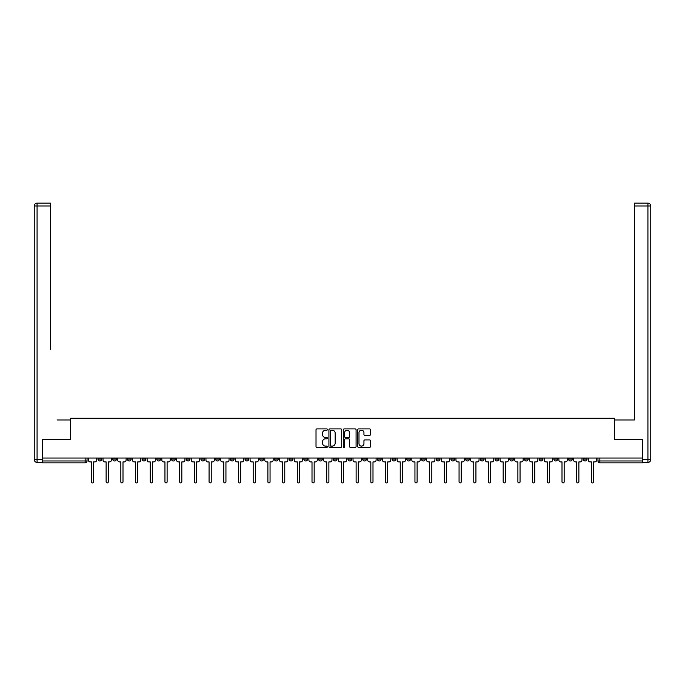 <?xml version="1.0" encoding="UTF-8"?>
<svg xmlns="http://www.w3.org/2000/svg" width="685" height="685" viewBox="0 0 685 685"><rect width="100%" height="100%" fill="white"/><g stroke="black" fill="none" stroke-linecap="round" stroke-linejoin="round"><path stroke-width="1.03" d="M327.421 429.555A0.651 0.651 0 0 0 326.771 428.904L316.941 428.904A0.925 0.925 0 0 0 316.016 429.829L316.016 446.483A0.925 0.925 0 0 0 316.941 447.408L326.771 447.408A0.651 0.651 0 0 0 327.421 446.766A0.651 0.651 0 0 0 326.771 446.115L325.495 446.115A2.963 2.963 0 0 1 322.541 443.152L322.541 441.765A2.963 2.963 0 0 1 325.495 438.802L326.771 438.802A0.651 0.651 0 0 0 327.421 438.16A0.651 0.651 0 0 0 326.771 437.509L325.495 437.509A2.963 2.963 0 0 1 322.541 434.547L322.541 433.16A2.963 2.963 0 0 1 325.495 430.197L326.771 430.197A0.651 0.651 0 0 0 327.421 429.555M583.252 458.042L583.252 459.087L587.028 459.087A1.884 1.884 0 0 1 585.144 460.971A1.884 1.884 0 0 1 583.252 459.087L583.252 458.042M495.024 458.042L495.024 459.087L498.791 459.087A1.884 1.884 0 0 1 496.908 460.971A1.884 1.884 0 0 1 495.024 459.087L495.024 458.042M480.313 458.042L480.313 459.087L484.089 459.087A1.884 1.884 0 0 1 482.206 460.971A1.884 1.884 0 0 1 480.313 459.087L480.313 458.042M392.085 458.042L392.085 459.087L395.853 459.087A1.884 1.884 0 0 1 393.969 460.971A1.884 1.884 0 0 1 392.085 459.087L392.085 458.042M377.375 458.042L377.375 459.087L381.151 459.087A1.884 1.884 0 0 1 379.267 460.971A1.884 1.884 0 0 1 377.375 459.087L377.375 458.042M362.673 458.042L362.673 459.087L366.441 459.087A1.884 1.884 0 0 1 364.557 460.971A1.884 1.884 0 0 1 362.673 459.087L362.673 458.042M333.261 458.042L333.261 459.087L337.029 459.087A1.884 1.884 0 0 1 335.145 460.971A1.884 1.884 0 0 1 333.261 459.087L333.261 458.042M303.849 459.087L303.849 458.042L303.849 459.087A1.884 1.884 0 0 0 305.733 460.971A1.884 1.884 0 0 1 303.849 459.087L307.625 459.087A1.884 1.884 0 0 1 305.733 460.971A1.884 1.884 0 0 0 307.625 459.087L307.625 458.042L307.625 459.087M289.147 459.087L289.147 458.042L289.147 459.087A1.884 1.884 0 0 0 291.031 460.971A1.884 1.884 0 0 1 289.147 459.087L292.915 459.087A1.884 1.884 0 0 1 291.031 460.971M274.437 459.087L274.437 458.042L274.437 459.087A1.884 1.884 0 0 0 276.329 460.971A1.884 1.884 0 0 1 274.437 459.087L278.213 459.087A1.884 1.884 0 0 1 276.329 460.971A1.884 1.884 0 0 0 278.213 459.087L278.213 458.042L278.213 459.087M259.735 458.042L259.735 459.087L263.502 459.087A1.884 1.884 0 0 1 261.619 460.971A1.884 1.884 0 0 1 259.735 459.087L259.735 458.042M245.033 458.042L245.033 459.087L248.801 459.087A1.884 1.884 0 0 1 246.917 460.971A1.884 1.884 0 0 1 245.033 459.087L245.033 458.042M230.323 458.042L230.323 459.087L234.09 459.087A1.884 1.884 0 0 1 232.206 460.971A1.884 1.884 0 0 1 230.323 459.087L230.323 458.042M215.621 459.087L215.621 458.042L215.621 459.087A1.884 1.884 0 0 0 217.505 460.971A1.884 1.884 0 0 1 215.621 459.087L219.388 459.087A1.884 1.884 0 0 1 217.505 460.971M186.209 459.087L186.209 458.042L186.209 459.087A1.884 1.884 0 0 0 188.092 460.971A1.884 1.884 0 0 1 186.209 459.087L189.976 459.087A1.884 1.884 0 0 1 188.092 460.971A1.884 1.884 0 0 0 189.976 459.087L189.976 458.042L189.976 459.087M171.498 459.087L171.498 458.042L171.498 459.087A1.884 1.884 0 0 0 173.391 460.971A1.884 1.884 0 0 1 171.498 459.087L175.274 459.087A1.884 1.884 0 0 1 173.391 460.971A1.884 1.884 0 0 0 175.274 459.087L175.274 458.042L175.274 459.087M156.797 459.087L156.797 458.042L156.797 459.087A1.884 1.884 0 0 0 158.68 460.971A1.884 1.884 0 0 1 156.797 459.087L160.564 459.087A1.884 1.884 0 0 1 158.68 460.971A1.884 1.884 0 0 0 160.564 459.087L160.564 458.042L160.564 459.087M142.086 459.087L142.086 458.042L142.086 459.087A1.884 1.884 0 0 0 143.978 460.971A1.884 1.884 0 0 1 142.086 459.087L145.862 459.087A1.884 1.884 0 0 1 143.978 460.971M127.384 459.087L127.384 458.042L127.384 459.087A1.884 1.884 0 0 0 129.268 460.971A1.884 1.884 0 0 1 127.384 459.087L131.152 459.087A1.884 1.884 0 0 1 129.268 460.971A1.884 1.884 0 0 0 131.152 459.087L131.152 458.042L131.152 459.087M112.682 459.087L112.682 458.042L112.682 459.087A1.884 1.884 0 0 0 114.566 460.971A1.884 1.884 0 0 1 112.682 459.087L116.45 459.087A1.884 1.884 0 0 1 114.566 460.971A1.884 1.884 0 0 0 116.45 459.087L116.45 458.042L116.45 459.087M369.54 435.429A0.925 0.925 0 0 0 370.465 434.504L370.465 429.829A0.925 0.925 0 0 0 369.54 428.904L358.623 428.904A0.925 0.925 0 0 0 357.698 429.829L357.698 446.483A0.925 0.925 0 0 0 358.623 447.408L369.54 447.408A0.925 0.925 0 0 0 370.465 446.483L370.465 440.84A0.925 0.925 0 0 0 369.54 439.916L364.865 439.916A0.925 0.925 0 0 0 363.94 440.84L363.94 443.64A2.475 2.475 0 0 1 361.466 446.115A2.475 2.475 0 0 1 358.991 443.64L358.991 432.672A2.475 2.475 0 0 1 361.466 430.197A2.475 2.475 0 0 1 363.94 432.672L363.94 434.504A0.925 0.925 0 0 0 364.865 435.429L369.54 435.429M44.525 203.154L37.076 203.154L50.562 203.154L44.525 203.154L50.562 203.154L50.562 205.98L37.076 205.98L37.076 459.558L42.17 459.558L42.17 439.29L70.546 439.29L70.546 418.27L614.454 418.27L614.454 439.29L642.547 439.29L642.547 458.042L42.453 458.042L42.453 460.971L87.038 460.971L87.038 458.042L87.038 460.971A1.884 1.884 0 0 1 85.154 462.854L42.453 462.854L42.453 460.971M42.453 439.29L42.453 458.042M341.687 429.829A0.925 0.925 0 0 0 340.762 428.904L329.845 428.904A0.925 0.925 0 0 0 328.92 429.829L328.92 446.483A0.925 0.925 0 0 0 329.845 447.408L340.762 447.408A0.925 0.925 0 0 0 341.687 446.483L341.687 429.829M344.238 428.904L355.155 428.904A0.925 0.925 0 0 1 356.08 429.829L356.08 446.483A0.925 0.925 0 0 1 355.155 447.408L350.48 447.408A0.925 0.925 0 0 1 349.555 446.483L349.555 439.727A0.925 0.925 0 0 0 348.631 438.802L345.531 438.802A0.925 0.925 0 0 0 344.606 439.727L344.606 446.766A0.651 0.651 0 0 1 343.956 447.408A0.651 0.651 0 0 1 343.313 446.766L343.313 429.829A0.925 0.925 0 0 1 344.238 428.904M597.962 458.042L597.962 460.971L642.547 460.971L642.547 462.854L599.846 462.854A1.884 1.884 0 0 1 597.962 460.971A1.884 1.884 0 0 0 599.846 462.854L599.846 458.042M642.547 458.042L642.547 460.971M587.028 458.042L587.028 459.087A1.884 1.884 0 0 1 585.144 460.971M572.317 458.042L572.317 459.087A1.884 1.884 0 0 1 570.434 460.971A1.884 1.884 0 0 1 568.55 459.087L572.317 459.087M568.55 458.042L568.55 459.087M557.616 458.042L557.616 459.087A1.884 1.884 0 0 1 555.732 460.971A1.884 1.884 0 0 1 553.848 459.087L557.616 459.087M553.848 458.042L553.848 459.087M542.914 458.042L542.914 459.087A1.884 1.884 0 0 1 541.022 460.971A1.884 1.884 0 0 1 539.138 459.087A1.884 1.884 0 0 0 541.022 460.971M539.138 458.042L539.138 459.087L542.914 459.087M528.203 458.042L528.203 459.087A1.884 1.884 0 0 1 526.32 460.971A1.884 1.884 0 0 1 524.436 459.087L528.203 459.087M524.436 458.042L524.436 459.087M513.502 458.042L513.502 459.087A1.884 1.884 0 0 1 511.609 460.971A1.884 1.884 0 0 1 509.726 459.087L513.502 459.087M509.726 458.042L509.726 459.087M498.791 458.042L498.791 459.087M484.089 458.042L484.089 459.087L484.089 458.042M469.379 458.042L469.379 459.087A1.884 1.884 0 0 1 467.495 460.971A1.884 1.884 0 0 1 465.612 459.087L469.379 459.087M465.612 458.042L465.612 459.087M454.677 458.042L454.677 459.087A1.884 1.884 0 0 1 452.794 460.971A1.884 1.884 0 0 1 450.91 459.087L454.677 459.087M450.91 458.042L450.91 459.087M439.967 458.042L439.967 459.087A1.884 1.884 0 0 1 438.083 460.971A1.884 1.884 0 0 1 436.199 459.087L439.967 459.087M436.199 458.042L436.199 459.087M425.265 458.042L425.265 459.087A1.884 1.884 0 0 1 423.381 460.971A1.884 1.884 0 0 1 421.498 459.087L425.265 459.087M421.498 458.042L421.498 459.087M410.563 458.042L410.563 459.087A1.884 1.884 0 0 1 408.671 460.971A1.884 1.884 0 0 1 406.787 459.087L410.563 459.087M406.787 458.042L406.787 459.087M395.853 458.042L395.853 459.087A1.884 1.884 0 0 1 393.969 460.971M381.151 458.042L381.151 459.087M366.441 459.087L366.441 458.042L366.441 459.087A1.884 1.884 0 0 1 364.557 460.971M351.739 458.042L351.739 459.087A1.884 1.884 0 0 1 349.855 460.971A1.884 1.884 0 0 1 347.971 459.087A1.884 1.884 0 0 0 349.855 460.971A1.884 1.884 0 0 0 351.739 459.087L347.971 459.087L347.971 458.042M337.029 459.087L337.029 458.042L337.029 459.087A1.884 1.884 0 0 1 335.145 460.971M322.327 458.042L322.327 459.087A1.884 1.884 0 0 1 320.443 460.971A1.884 1.884 0 0 1 318.559 459.087A1.884 1.884 0 0 0 320.443 460.971M318.559 458.042L318.559 459.087L322.327 459.087M292.915 458.042L292.915 459.087L292.915 458.042M263.502 459.087L263.502 458.042L263.502 459.087A1.884 1.884 0 0 1 261.619 460.971M248.801 459.087L248.801 458.042L248.801 459.087A1.884 1.884 0 0 1 246.917 460.971M234.09 459.087L234.09 458.042L234.09 459.087A1.884 1.884 0 0 1 232.206 460.971M219.388 458.042L219.388 459.087L219.388 458.042M204.687 459.087L204.687 458.042L204.687 459.087A1.884 1.884 0 0 1 202.794 460.971A1.884 1.884 0 0 1 200.91 459.087L204.687 459.087A1.884 1.884 0 0 1 202.794 460.971M200.91 458.042L200.91 459.087M145.862 458.042L145.862 459.087L145.862 458.042M101.748 458.042L101.748 459.087A1.884 1.884 0 0 1 99.856 460.971A1.884 1.884 0 0 1 97.972 459.087A1.884 1.884 0 0 0 99.856 460.971A1.884 1.884 0 0 0 101.748 459.087L101.748 458.042M97.972 458.042L97.972 459.087L101.748 459.087M85.154 458.042L85.154 462.854A1.884 1.884 0 0 0 87.038 460.971M330.864 430.197A0.651 0.651 0 0 0 330.213 430.848L330.213 445.464A0.651 0.651 0 0 0 330.864 446.115L332.208 446.115A2.963 2.963 0 0 0 335.171 443.152L335.171 433.16A2.963 2.963 0 0 0 332.208 430.197L330.864 430.197M349.555 432.723A2.475 2.475 0 0 0 347.081 430.248A2.475 2.475 0 0 0 344.606 432.723L344.606 436.585A0.925 0.925 0 0 0 345.531 437.509L348.631 437.509A0.925 0.925 0 0 0 349.555 436.585L349.555 432.723M88.314 460.029L88.314 458.042L88.314 460.029A1.884 1.884 48.4 0 0 90.197 461.913L91.422 461.913L91.422 481.846A1.087 1.087 48.4 0 0 92.509 482.934A1.087 1.087 48.4 0 0 93.588 481.846L93.588 461.913L94.813 461.913A1.884 1.884 48.4 0 0 96.705 460.029L96.705 458.042M90.197 461.913L91.422 461.913L91.422 481.846M93.588 481.846L93.588 461.913L94.813 461.913M103.015 460.029L103.015 458.042L103.015 460.029A1.884 1.884 48.4 0 0 104.899 461.913L106.124 461.913L106.124 481.846A1.087 1.087 48.4 0 0 107.211 482.934A1.087 1.087 48.4 0 0 108.299 481.846L108.299 461.913L109.523 461.913A1.884 1.884 48.4 0 0 111.407 460.029L111.407 458.042M117.726 460.029L117.726 458.042L117.726 460.029A1.884 1.884 48.4 0 0 119.61 461.913L120.834 461.913L120.834 481.846A1.087 1.087 48.4 0 0 121.921 482.934A1.087 1.087 48.4 0 0 123 481.846L123 461.913L124.225 461.913A1.884 1.884 48.4 0 0 126.108 460.029L126.108 458.042M70.452 439.29L70.452 419.965L57.06 419.965M50.562 205.98L50.562 349.264M42.17 459.558L42.17 462.384L37.076 462.384A2.826 2.826 0 0 1 34.25 459.558L34.25 205.98A2.826 2.826 0 0 1 37.076 203.154A2.826 2.826 0 0 0 34.25 205.98A2.826 2.826 0 0 1 37.076 203.154A2.826 2.826 0 0 0 34.25 205.98L37.076 205.98L37.076 203.154M627.939 419.965L634.438 419.965L634.438 203.154L647.924 203.154L634.438 203.154M614.548 439.29L614.548 419.965L634.438 419.965L634.438 349.264M642.83 459.558L647.924 459.558L647.924 205.98L650.75 205.98A2.826 2.826 0 0 0 647.924 203.154A2.826 2.826 0 0 1 650.75 205.98L650.75 459.558A2.826 2.826 0 0 1 647.924 462.384L642.83 462.384L642.547 439.29M104.899 461.913L106.124 461.913L106.124 481.846M108.299 481.846L108.299 461.913L109.523 461.913M119.61 461.913L120.834 461.913L120.834 481.846M123 481.846L123 461.913L124.225 461.913M132.428 460.029L132.428 458.042L132.428 460.029A1.884 1.884 48.4 0 0 134.311 461.913L135.536 461.913L135.536 481.846A1.087 1.087 48.4 0 0 136.623 482.934A1.087 1.087 48.4 0 0 137.711 481.846L137.711 461.913L138.935 461.913A1.884 1.884 48.4 0 0 140.819 460.029L140.819 458.042M147.129 460.029L147.129 458.042L147.129 460.029A1.884 1.884 48.4 0 0 149.022 461.913L150.246 461.913L150.246 481.846A1.087 1.087 48.4 0 0 151.325 482.934A1.087 1.087 48.4 0 0 152.412 481.846L152.412 461.913L153.637 461.913A1.884 1.884 48.4 0 0 155.521 460.029L155.521 458.042M161.84 460.029L161.84 458.042L161.84 460.029A1.884 1.884 48.4 0 0 163.724 461.913L164.948 461.913L164.948 481.846A1.087 1.087 48.4 0 0 166.035 482.934A1.087 1.087 48.4 0 0 167.114 481.846L167.114 461.913L168.347 461.913A1.884 1.884 48.4 0 0 170.231 460.029L170.231 458.042M134.311 461.913L135.536 461.913L135.536 481.846M137.711 481.846L137.711 461.913L138.935 461.913M149.022 461.913L150.246 461.913L150.246 481.846M152.412 481.846L152.412 461.913L153.637 461.913M163.724 461.913L164.948 461.913L164.948 481.846M167.114 481.846L167.114 461.913L168.347 461.913M176.542 460.029L176.542 458.042L176.542 460.029A1.884 1.884 48.4 0 0 178.434 461.913L179.658 461.913L179.658 481.846A1.087 1.087 48.4 0 0 180.737 482.934A1.087 1.087 48.4 0 0 181.825 481.846L181.825 461.913L183.049 461.913A1.884 1.884 48.4 0 0 184.933 460.029L184.933 458.042M191.252 460.029L191.252 458.042L191.252 460.029A1.884 1.884 48.4 0 0 193.136 461.913L194.36 461.913L194.36 481.846A1.087 1.087 48.4 0 0 195.448 482.934A1.087 1.087 48.4 0 0 196.526 481.846L196.526 461.913L197.751 461.913A1.884 1.884 48.4 0 0 199.643 460.029L199.643 458.042M205.954 460.029L205.954 458.042L205.954 460.029A1.884 1.884 48.4 0 0 207.838 461.913L209.071 461.913L209.071 481.846A1.087 1.087 48.4 0 0 210.149 482.934A1.087 1.087 48.4 0 0 211.237 481.846L211.237 461.913L212.461 461.913A1.884 1.884 48.4 0 0 214.345 460.029L214.345 458.042M220.664 460.029L220.664 458.042L220.664 460.029A1.884 1.884 48.4 0 0 222.548 461.913L223.772 461.913L223.772 481.846A1.087 1.087 48.4 0 0 224.86 482.934A1.087 1.087 48.4 0 0 225.939 481.846L225.939 461.913L227.163 461.913A1.884 1.884 48.4 0 0 229.047 460.029L229.047 458.042M235.366 460.029L235.366 458.042L235.366 460.029A1.884 1.884 48.4 0 0 237.25 461.913L238.474 461.913L238.474 481.846A1.087 1.087 48.4 0 0 239.562 482.934A1.087 1.087 48.4 0 0 240.649 481.846L240.649 461.913L241.874 461.913A1.884 1.884 48.4 0 0 243.757 460.029L243.757 458.042M250.076 460.029L250.076 458.042L250.076 460.029A1.884 1.884 48.4 0 0 251.96 461.913L253.185 461.913L253.185 481.846A1.087 1.087 48.4 0 0 254.263 482.934A1.087 1.087 48.4 0 0 255.351 481.846L255.351 461.913L256.575 461.913A1.884 1.884 48.4 0 0 258.459 460.029L258.459 458.042M264.778 460.029L264.778 458.042L264.778 460.029A1.884 1.884 48.4 0 0 266.662 461.913L267.886 461.913L267.886 481.846A1.087 1.087 48.4 0 0 268.974 482.934A1.087 1.087 48.4 0 0 270.053 481.846L270.053 461.913L271.286 461.913A1.884 1.884 48.4 0 0 273.169 460.029L273.169 458.042M279.48 460.029L279.48 458.042L279.48 460.029A1.884 1.884 48.4 0 0 281.372 461.913L282.597 461.913L282.597 481.846A1.087 1.087 48.4 0 0 283.676 482.934A1.087 1.087 48.4 0 0 284.763 481.846L284.763 461.913L285.988 461.913A1.884 1.884 48.4 0 0 287.871 460.029L287.871 458.042M294.19 460.029L294.19 458.042L294.19 460.029A1.884 1.884 48.4 0 0 296.074 461.913L297.299 461.913L297.299 481.846A1.087 1.087 48.4 0 0 298.386 482.934A1.087 1.087 48.4 0 0 299.465 481.846L299.465 461.913L300.689 461.913A1.884 1.884 48.4 0 0 302.582 460.029L302.582 458.042M308.892 460.029L308.892 458.042L308.892 460.029A1.884 1.884 48.4 0 0 310.776 461.913L312.009 461.913L312.009 481.846A1.087 1.087 48.4 0 0 313.088 482.934A1.087 1.087 48.4 0 0 314.175 481.846L314.175 461.913L315.4 461.913A1.884 1.884 48.4 0 0 317.283 460.029L317.283 458.042M323.603 460.029L323.603 458.042L323.603 460.029A1.884 1.884 48.4 0 0 325.486 461.913L326.711 461.913L326.711 481.846A1.087 1.087 48.4 0 0 327.798 482.934A1.087 1.087 48.4 0 0 328.877 481.846L328.877 461.913L330.101 461.913A1.884 1.884 48.4 0 0 331.985 460.029L331.985 458.042M338.304 460.029L338.304 458.042L338.304 460.029A1.884 1.884 48.4 0 0 340.188 461.913L341.413 461.913L341.413 481.846A1.087 1.087 48.4 0 0 342.5 482.934A1.087 1.087 48.4 0 0 343.587 481.846L343.587 461.913L344.812 461.913A1.884 1.884 48.4 0 0 346.696 460.029L346.696 458.042M353.015 460.029L353.015 458.042L353.015 460.029A1.884 1.884 48.4 0 0 354.899 461.913L356.123 461.913L356.123 481.846A1.087 1.087 48.4 0 0 357.202 482.934A1.087 1.087 48.4 0 0 358.289 481.846L358.289 461.913L359.514 461.913A1.884 1.884 48.4 0 0 361.397 460.029L361.397 458.042M367.717 460.029L367.717 458.042L367.717 460.029A1.884 1.884 48.4 0 0 369.6 461.913L370.825 461.913L370.825 481.846A1.087 1.087 48.4 0 0 371.912 482.934A1.087 1.087 48.4 0 0 372.991 481.846L372.991 461.913L374.224 461.913A1.884 1.884 48.4 0 0 376.108 460.029L376.108 458.042M382.418 460.029L382.418 458.042L382.418 460.029A1.884 1.884 48.4 0 0 384.311 461.913L385.535 461.913L385.535 481.846A1.087 1.087 48.4 0 0 386.614 482.934A1.087 1.087 48.4 0 0 387.701 481.846L387.701 461.913L388.926 461.913A1.884 1.884 48.4 0 0 390.81 460.029L390.81 458.042M397.129 460.029L397.129 458.042L397.129 460.029A1.884 1.884 48.4 0 0 399.012 461.913L400.237 461.913L400.237 481.846A1.087 1.087 48.4 0 0 401.324 482.934A1.087 1.087 48.4 0 0 402.403 481.846L402.403 461.913L403.628 461.913A1.884 1.884 48.4 0 0 405.52 460.029L405.52 458.042M181.825 481.846L181.825 461.913L183.049 461.913M178.434 461.913L179.658 461.913L179.658 481.846M196.526 481.846L196.526 461.913L197.751 461.913M193.136 461.913L194.36 461.913L194.36 481.846M211.237 481.846L211.237 461.913L212.461 461.913M207.838 461.913L209.071 461.913L209.071 481.846M225.939 481.846L225.939 461.913L227.163 461.913M222.548 461.913L223.772 461.913L223.772 481.846M240.649 481.846L240.649 461.913L241.874 461.913M237.25 461.913L238.474 461.913L238.474 481.846M255.351 481.846L255.351 461.913L256.575 461.913M251.96 461.913L253.185 461.913L253.185 481.846M270.053 481.846L270.053 461.913L271.286 461.913M266.662 461.913L267.886 461.913L267.886 481.846M284.763 481.846L284.763 461.913L285.988 461.913M281.372 461.913L282.597 461.913L282.597 481.846M299.465 481.846L299.465 461.913L300.689 461.913M296.074 461.913L297.299 461.913L297.299 481.846M314.175 481.846L314.175 461.913L315.4 461.913M310.776 461.913L312.009 461.913L312.009 481.846M328.877 481.846L328.877 461.913L330.101 461.913M325.486 461.913L326.711 461.913L326.711 481.846M343.587 481.846L343.587 461.913L344.812 461.913M340.188 461.913L341.413 461.913L341.413 481.846M358.289 481.846L358.289 461.913L359.514 461.913M354.899 461.913L356.123 461.913L356.123 481.846M372.991 481.846L372.991 461.913L374.224 461.913M369.6 461.913L370.825 461.913L370.825 481.846M387.701 481.846L387.701 461.913L388.926 461.913M384.311 461.913L385.535 461.913L385.535 481.846M402.403 481.846L402.403 461.913L403.628 461.913M399.012 461.913L400.237 461.913L400.237 481.846M411.831 460.029L411.831 458.042L411.831 460.029A1.884 1.884 48.4 0 0 413.714 461.913L414.947 461.913L414.947 481.846A1.087 1.087 48.4 0 0 416.026 482.934A1.087 1.087 48.4 0 0 417.114 481.846L417.114 461.913L418.338 461.913A1.884 1.884 48.4 0 0 420.222 460.029L420.222 458.042M426.541 460.029L426.541 458.042L426.541 460.029A1.884 1.884 48.4 0 0 428.425 461.913L429.649 461.913L429.649 481.846A1.087 1.087 48.4 0 0 430.737 482.934A1.087 1.087 48.4 0 0 431.815 481.846L431.815 461.913L433.04 461.913A1.884 1.884 48.4 0 0 434.924 460.029L434.924 458.042M441.243 460.029L441.243 458.042L441.243 460.029A1.884 1.884 48.4 0 0 443.126 461.913L444.351 461.913L444.351 481.846A1.087 1.087 48.4 0 0 445.438 482.934A1.087 1.087 48.4 0 0 446.526 481.846L446.526 461.913L447.75 461.913A1.884 1.884 48.4 0 0 449.634 460.029L449.634 458.042M455.953 460.029L455.953 458.042L455.953 460.029A1.884 1.884 48.4 0 0 457.837 461.913L459.061 461.913L459.061 481.846A1.087 1.087 48.4 0 0 460.14 482.934A1.087 1.087 48.4 0 0 461.228 481.846L461.228 461.913L462.452 461.913A1.884 1.884 48.4 0 0 464.336 460.029L464.336 458.042M413.714 461.913L414.947 461.913L414.947 481.846M417.114 481.846L417.114 461.913L418.338 461.913M428.425 461.913L429.649 461.913L429.649 481.846M431.815 481.846L431.815 461.913L433.04 461.913M443.126 461.913L444.351 461.913L444.351 481.846M446.526 481.846L446.526 461.913L447.75 461.913M457.837 461.913L459.061 461.913L459.061 481.846M461.228 481.846L461.228 461.913L462.452 461.913M470.655 460.029L470.655 458.042L470.655 460.029A1.884 1.884 48.4 0 0 472.539 461.913L473.763 461.913L473.763 481.846A1.087 1.087 48.4 0 0 474.851 482.934A1.087 1.087 48.4 0 0 475.929 481.846L475.929 461.913L477.162 461.913A1.884 1.884 48.4 0 0 479.046 460.029L479.046 458.042M472.539 461.913L473.763 461.913L473.763 481.846M475.929 481.846L475.929 461.913L477.162 461.913M485.357 460.029L485.357 458.042L485.357 460.029A1.884 1.884 48.4 0 0 487.249 461.913L488.474 461.913L488.474 481.846A1.087 1.087 48.4 0 0 489.552 482.934A1.087 1.087 48.4 0 0 490.64 481.846L490.64 461.913L491.864 461.913A1.884 1.884 48.4 0 0 493.748 460.029L493.748 458.042M487.249 461.913L488.474 461.913L488.474 481.846M490.64 481.846L490.64 461.913L491.864 461.913M500.067 460.029L500.067 458.042L500.067 460.029A1.884 1.884 48.4 0 0 501.951 461.913L503.175 461.913L503.175 481.846A1.087 1.087 48.4 0 0 504.263 482.934A1.087 1.087 48.4 0 0 505.342 481.846L505.342 461.913L506.566 461.913A1.884 1.884 48.4 0 0 508.458 460.029L508.458 458.042M501.951 461.913L503.175 461.913L503.175 481.846M505.342 481.846L505.342 461.913L506.566 461.913M514.769 460.029L514.769 458.042L514.769 460.029A1.884 1.884 48.4 0 0 516.653 461.913L517.886 461.913L517.886 481.846A1.087 1.087 48.4 0 0 518.965 482.934A1.087 1.087 48.4 0 0 520.052 481.846L520.052 461.913L521.276 461.913A1.884 1.884 48.4 0 0 523.16 460.029L523.16 458.042M516.653 461.913L517.886 461.913L517.886 481.846M520.052 481.846L520.052 461.913L521.276 461.913M529.479 460.029L529.479 458.042L529.479 460.029A1.884 1.884 48.4 0 0 531.363 461.913L532.587 461.913L532.587 481.846A1.087 1.087 48.4 0 0 533.675 482.934A1.087 1.087 48.4 0 0 534.754 481.846L534.754 461.913L535.978 461.913A1.884 1.884 48.4 0 0 537.871 460.029L537.871 458.042M531.363 461.913L532.587 461.913L532.587 481.846M534.754 481.846L534.754 461.913L535.978 461.913M544.181 460.029L544.181 458.042L544.181 460.029A1.884 1.884 48.4 0 0 546.065 461.913L547.289 461.913L547.289 481.846A1.087 1.087 48.4 0 0 548.377 482.934A1.087 1.087 48.4 0 0 549.464 481.846L549.464 461.913L550.689 461.913A1.884 1.884 48.4 0 0 552.572 460.029L552.572 458.042M546.065 461.913L547.289 461.913L547.289 481.846M549.464 481.846L549.464 461.913L550.689 461.913M558.891 460.029L558.891 458.042L558.891 460.029A1.884 1.884 48.4 0 0 560.775 461.913L562 461.913L562 481.846A1.087 1.087 48.4 0 0 563.079 482.934A1.087 1.087 48.4 0 0 564.166 481.846L564.166 461.913L565.39 461.913A1.884 1.884 48.4 0 0 567.274 460.029L567.274 458.042M560.775 461.913L562 461.913L562 481.846M564.166 481.846L564.166 461.913L565.39 461.913M573.593 460.029L573.593 458.042L573.593 460.029A1.884 1.884 48.4 0 0 575.477 461.913L576.702 461.913L576.702 481.846A1.087 1.087 48.4 0 0 577.789 482.934A1.087 1.087 48.4 0 0 578.876 481.846L578.876 461.913L580.101 461.913A1.884 1.884 48.4 0 0 581.985 460.029L581.985 458.042M575.477 461.913L576.702 461.913L576.702 481.846M578.876 481.846L578.876 461.913L580.101 461.913M588.295 460.029L588.295 458.042L588.295 460.029A1.884 1.884 48.4 0 0 590.187 461.913L591.412 461.913L591.412 481.846A1.087 1.087 48.4 0 0 592.491 482.934A1.087 1.087 48.4 0 0 593.578 481.846L593.578 461.913L594.803 461.913A1.884 1.884 48.4 0 0 596.686 460.029L596.686 458.042M590.187 461.913L591.412 461.913L591.412 481.846M593.578 481.846L593.578 461.913L594.803 461.913M37.076 462.384L37.076 459.558L34.25 459.558M647.924 203.154L647.924 205.98L634.438 205.98M650.75 459.558L647.924 459.558L647.924 462.384"/></g></svg>
